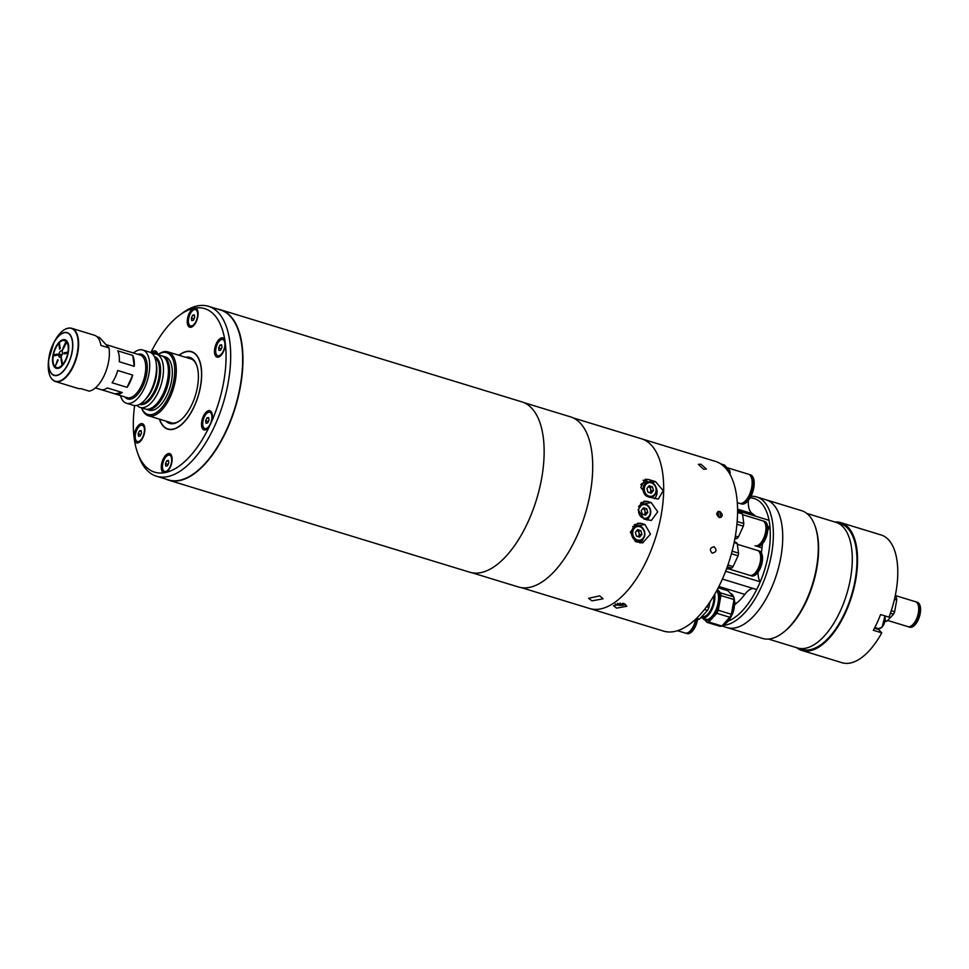 <?xml version="1.0" encoding="UTF-8"?>
<svg xmlns="http://www.w3.org/2000/svg" width="969" height="969" viewBox="0 0 969 969"><rect width="100%" height="100%" fill="white"/><g stroke="black" fill="none" stroke-linecap="round" stroke-linejoin="round"><path stroke-width="1.45" d="M162.089 355.962A27.835 13.3 107 0 1 162.756 356.132A27.835 13.3 107 0 1 164.645 393.741A27.835 13.3 107 0 1 146.489 409.366A27.835 13.3 107 0 1 145.847 409.124M141.631 407.876A32.292 15.431 -73 0 0 168.86 396.297A32.292 15.431 -73 0 0 173.73 361.861A32.292 15.431 -73 0 0 157.899 354.642L158.068 354.497A33.406 15.964 107 0 1 167.94 351.892A33.406 15.964 107 0 1 170.205 397.024A33.406 15.964 107 0 1 148.414 415.774A33.406 15.964 107 0 1 141.68 408.094L141.607 407.876M164.027 356.665A27.835 13.3 107 0 1 170.992 363.327A27.835 13.3 107 0 1 167.262 394.54A27.835 13.3 107 0 1 157.329 407.997A27.835 13.3 107 0 1 147.833 409.621M134.255 366.318A22.263 10.635 -73 0 0 132.741 355.429L117.782 350.851A22.263 10.635 -73 0 1 119.296 361.74L134.255 366.318L132.741 355.429M127.06 387.346A22.263 10.635 -73 0 0 132.692 375.076L117.733 370.497A22.263 10.635 -73 0 1 112.089 382.767L127.06 387.346L132.692 375.076M122.215 392.506L115.057 393.874A22.263 10.635 -73 0 0 115.747 394.153A22.263 10.635 -73 0 0 122.215 392.506L107.244 387.927A22.263 10.635 -73 0 1 100.788 389.574L95.41 387.927M115.057 393.874L101.515 389.744M120.471 395.594A27.835 13.3 -73 0 0 123.317 401.178A27.835 13.3 -73 0 0 126.467 403.249L133.262 405.321A27.835 13.3 -73 0 0 150.655 391.294A27.835 13.3 -73 0 0 156.118 373.44A27.835 13.3 -73 0 0 152.702 354.157A27.835 13.3 -73 0 0 149.541 352.086L142.746 350.015A27.835 13.3 -73 0 0 133.48 353.007M126.467 403.249A27.835 13.3 -73 0 0 146.089 384.136A27.835 13.3 -73 0 0 145.895 352.074A27.835 13.3 -73 0 0 142.746 350.015M137.065 405.369A27.835 13.3 -73 0 0 137.089 405.393A27.835 13.3 -73 0 0 140.251 407.464A27.835 13.3 -73 0 0 159.861 388.351A27.835 13.3 -73 0 0 159.679 356.289A27.835 13.3 -73 0 0 156.518 354.218A27.835 13.3 -73 0 0 152.714 354.182M140.251 407.464L145.18 408.966A27.835 13.3 -73 0 0 164.791 389.853A27.835 13.3 -73 0 0 164.609 357.791A27.835 13.3 -73 0 0 161.448 355.732L156.518 354.218M115.747 394.153L127.157 397.641A22.263 10.635 -73 0 0 142.855 382.355A22.263 10.635 -73 0 0 142.709 356.701A22.263 10.635 -73 0 0 140.178 355.042L128.768 351.565A22.263 10.635 -73 0 1 129.458 351.832L114.499 347.253A22.263 10.635 -73 0 0 113.809 346.987L105.948 344.576M128.768 351.565A22.263 10.635 -73 0 0 128.041 351.396M67.018 341.657L63.518 348.356A6.686 3.198 107 0 0 63.421 348.234L62.064 351.178A3.343 1.599 107 0 1 61.12 356.459L61.483 359.075A6.686 3.198 107 0 0 61.628 358.905L62.743 364.986M61.18 356.883L60.829 356.774A3.343 1.599 107 0 1 59.642 357.198A3.343 1.599 107 0 1 59.254 356.955A3.343 1.599 107 0 1 58.855 354.606L57.801 354.291M66.546 341.766A14.135 6.759 107 0 1 67.975 352.074L64.136 352.813A6.686 3.198 107 0 1 63.942 353.879L68.109 353.201M66.207 353.443L64.136 352.813M67.794 353.14A14.135 6.759 107 0 1 62.452 364.756M59.436 343.099L58.782 343.256L59.593 349.106A6.686 3.198 107 0 1 60.187 348.477L59.375 342.626A14.135 6.759 107 0 1 62.513 340.555A14.135 6.759 107 0 1 66.146 341.33L63.118 347.919A6.686 3.198 107 0 1 63.215 348.016L61.859 350.96A3.343 1.599 107 0 0 61.592 350.814A3.343 1.599 107 0 0 58.952 354.073L57.232 354.4A6.686 3.198 107 0 1 57.28 354.133L53.44 354.872L54.773 355.647M53.44 354.872A14.135 6.759 107 0 1 58.782 343.256M60.829 356.774L61.192 359.39A6.686 3.198 107 0 1 61.047 359.535L62.161 365.628M61.75 359.753L61.047 359.535M61.859 365.386A14.135 6.759 107 0 1 55.076 366.694L58.116 360.105A6.686 3.198 107 0 1 57.716 359.656L55.088 366.767M55.475 367.19L55.076 366.694A14.523 6.94 -73 0 0 55.257 366.96L54.664 366.221A14.135 6.759 107 0 1 53.247 355.95L57.086 355.199A6.686 3.198 107 0 1 57.135 354.933L61.737 355.49M57.026 362.467A18.593 8.878 107 0 1 57.11 360.965M54.676 366.258A14.135 6.759 107 0 1 54.664 366.221A14.523 6.94 -73 0 0 55.039 366.694L56.759 367.954C63.251 371.43 73.002 346.587 66.704 341.27L63.118 340.361A14.523 6.94 -73 0 1 64.305 340.143M61.955 354.993L58.952 354.073M53.804 355.09A14.523 6.94 -73 0 0 53.658 355.865M55.281 366.997A14.523 6.94 -73 0 0 55.923 367.566M67.079 328.467A27.835 13.3 107 0 1 71.67 328.285L94.381 335.226A27.835 13.3 107 0 1 97.53 337.285A27.835 13.3 107 0 1 100.933 345.461L108.988 347.919A27.835 13.3 107 0 1 104.301 375.294A27.835 13.3 107 0 1 89.112 391.125L81.057 388.666A27.835 13.3 107 0 1 78.101 388.46L55.39 381.52A27.835 13.3 107 0 1 52.241 379.448A27.835 13.3 107 0 1 51.696 378.806M108.988 347.919L99.468 337.478L96.948 336.703M217.746 309.135A89.063 42.551 107 0 1 220.69 309.801A89.063 42.551 107 0 1 226.722 430.151A89.063 42.551 107 0 1 168.618 480.164A89.063 42.551 107 0 1 165.808 479.074M220.69 309.801L521.867 401.869A89.063 42.551 107 0 1 527.899 522.218A89.063 42.551 107 0 1 469.795 572.231L168.618 480.164M224.869 340.24L224.869 340.24A10.017 4.784 -73 0 0 216.317 343.559A10.017 4.784 -73 0 0 214.839 354.4A10.017 4.784 -73 0 0 219.951 356.326A10.017 4.784 -73 0 0 223.524 351.481A10.017 4.784 -73 0 0 225.353 343.729L224.869 340.24A85.502 40.855 -73 0 0 195.484 308.009L193.182 308.457A85.502 40.855 -73 0 0 179.41 315.3A85.502 40.855 -73 0 0 150.813 352.631M178.962 355.26A40.528 19.368 107 0 1 199.699 360.965A40.528 19.368 107 0 1 194.285 406.411A40.528 19.368 107 0 1 179.822 426.009A40.528 19.368 107 0 1 159.437 419.141M159.8 419.747A40.419 19.307 -73 0 0 179.871 425.972A40.419 19.307 107 0 1 167.964 429.085A40.419 19.307 107 0 1 159.824 419.795A40.419 19.307 107 0 1 159.8 419.747M211.363 422.193A10.017 4.784 -73 0 0 211.896 413.024A10.017 4.784 -73 0 0 203.345 416.343A10.017 4.784 -73 0 0 201.867 427.184A10.017 4.784 -73 0 0 206.978 429.11A10.017 4.784 -73 0 0 209.558 426.13L211.363 422.193A85.502 40.855 -73 0 0 225.353 343.729M179.41 315.3L182.208 313.217A88.845 42.454 107 0 1 208.468 306.301A88.845 42.454 107 0 1 214.488 426.348A88.845 42.454 107 0 1 156.518 476.227A88.845 42.454 107 0 1 138.615 455.818L137.465 452.535A85.502 40.855 -73 0 0 163.894 472.811L166.196 472.363A10.017 4.784 -73 0 0 166.753 472A10.017 4.784 -73 0 0 170.326 467.155A10.017 4.784 -73 0 0 171.658 455.914A10.017 4.784 -73 0 0 163.107 459.233A10.017 4.784 -73 0 0 163.894 472.811M134.509 440.58A10.017 4.784 -73 0 0 139.488 442.106A10.017 4.784 -73 0 0 143.061 437.261A10.017 4.784 -73 0 0 144.405 426.021A10.017 4.784 -73 0 0 135.854 429.34A10.017 4.784 -73 0 0 134.025 437.08L134.509 440.58A85.502 40.855 -73 0 0 137.465 452.535M193.182 308.457A10.017 4.784 -73 0 0 189.052 313.665A10.017 4.784 -73 0 0 187.586 324.506A10.017 4.784 -73 0 0 192.698 326.432A10.017 4.784 -73 0 0 196.271 321.587A10.017 4.784 -73 0 0 197.615 310.346A10.017 4.784 -73 0 0 195.484 308.009M156.518 476.227L168.497 479.897A88.845 42.454 -73 0 0 194.757 472.981A88.845 42.454 -73 0 0 226.455 430.006A88.845 42.454 -73 0 0 238.338 330.381A88.845 42.454 -73 0 0 220.435 309.959L208.468 306.301M238.386 330.49A88.627 42.345 107 0 1 238.422 330.599A88.627 42.345 107 0 1 226.564 429.982A88.627 42.345 107 0 1 194.939 472.836A88.627 42.345 107 0 1 194.842 472.908M157.717 354.593A10.017 4.784 -73 0 0 157.378 353.237A10.017 4.784 -73 0 0 151.176 352.849M166.196 472.363A85.502 40.855 -73 0 0 209.558 426.13M134.63 405.587A85.502 40.855 -73 0 0 134.025 437.08M199.723 361.025A40.419 19.307 -73 0 0 179.604 354.969A40.419 19.307 107 0 1 179.653 354.933A40.419 19.307 107 0 1 191.596 351.783A40.419 19.307 107 0 1 199.723 361.025M159.619 419.202A40.298 19.259 -73 0 0 159.788 419.686A40.298 19.259 -73 0 0 177.981 427.05A40.298 19.259 -73 0 0 197.942 396.575A40.298 19.259 -73 0 0 198.911 359.402A40.298 19.259 -73 0 0 179.556 355.005A40.298 19.259 -73 0 0 179.144 355.32M185.479 357.258A34.509 16.485 107 0 1 196.731 365.337A34.509 16.485 107 0 1 195.314 395.691A34.509 16.485 107 0 1 179.798 420.728A34.509 16.485 107 0 1 165.953 421.14M196.889 365.785A33.624 16.061 -73 0 0 188.434 358.155M168.909 422.036A33.624 16.061 -73 0 0 180.173 420.449M212.126 413.848A8.503 4.07 -73 0 0 210.709 412.564L209.813 412.285A8.503 4.07 -73 0 0 204.253 417.058A8.503 4.07 -73 0 0 204.834 428.552A8.503 4.07 -73 0 0 210.382 423.78A8.503 4.07 -73 0 0 209.813 412.285M205.658 420.74L206.966 417.881L208.638 417.554L208.989 420.098L207.669 422.956L206.009 423.271L205.658 420.74L208.323 421.551M208.759 418.426L206.966 417.881M204.834 428.552L205.731 428.831A8.503 4.07 -73 0 0 207.632 428.552M225.123 341.1A8.503 4.07 -73 0 0 223.682 339.78L222.785 339.501A8.503 4.07 -73 0 0 217.686 343.377A8.503 4.07 -73 0 0 215.772 352.45A8.503 4.07 -73 0 0 217.807 355.768A8.503 4.07 -73 0 0 222.906 351.892A8.503 4.07 -73 0 0 224.82 342.82A8.503 4.07 -73 0 0 222.785 339.501M218.982 350.487L218.631 347.956L219.939 345.097L221.61 344.77L221.962 347.314L220.641 350.172L218.982 350.487M221.295 348.767L218.631 347.956M221.731 345.642L219.939 345.097M217.807 355.768L218.703 356.047A8.503 4.07 -73 0 0 220.617 355.768M190.554 325.875A8.503 4.07 -73 0 0 191.583 325.923A8.503 4.07 -73 0 0 197.204 317.917A8.503 4.07 -73 0 0 195.52 309.608A8.503 4.07 -73 0 0 194.49 309.559A8.503 4.07 -73 0 0 188.87 317.566A8.503 4.07 -73 0 0 190.554 325.875L191.45 326.153A8.503 4.07 -73 0 0 192.48 326.19A8.503 4.07 -73 0 0 193.352 325.875M191.365 318.062L192.686 315.204L194.357 314.877L194.708 317.42L193.388 320.279L191.717 320.594L191.365 318.062L194.03 318.874M194.466 315.749L192.686 315.204M197.846 311.17A8.503 4.07 -73 0 0 196.416 309.874L195.52 309.608M157.62 354.06A8.503 4.07 -73 0 0 156.191 352.764L155.294 352.498A8.503 4.07 -73 0 0 152.194 353.649M156.978 354.363A8.503 4.07 -73 0 0 155.294 352.498M137.344 441.549A8.503 4.07 -73 0 0 142.443 437.673A8.503 4.07 -73 0 0 144.357 428.601A8.503 4.07 -73 0 0 142.322 425.282A8.503 4.07 -73 0 0 137.223 429.158A8.503 4.07 -73 0 0 135.309 438.23A8.503 4.07 -73 0 0 137.344 441.549L138.24 441.828A8.503 4.07 -73 0 0 140.154 441.549M140.19 435.953L138.519 436.268L138.167 433.737L139.475 430.878L141.147 430.551L141.498 433.095L140.19 435.953M140.832 434.548L138.167 433.737M141.268 431.423L139.475 430.878M144.647 426.844A8.503 4.07 -73 0 0 143.218 425.548L142.322 425.282M164.609 471.443A8.503 4.07 -73 0 0 165.638 471.491A8.503 4.07 -73 0 0 171.259 463.485A8.503 4.07 -73 0 0 169.575 455.176A8.503 4.07 -73 0 0 168.545 455.127A8.503 4.07 -73 0 0 162.925 463.134A8.503 4.07 -73 0 0 164.609 471.443L165.505 471.721A8.503 4.07 -73 0 0 166.535 471.758A8.503 4.07 -73 0 0 167.407 471.443M171.901 456.738A8.503 4.07 -73 0 0 170.471 455.442L169.575 455.176M168.763 462.988L167.443 465.847L165.772 466.162L165.42 463.63L166.741 460.772L168.4 460.445L168.763 462.988M168.521 461.317L166.741 460.772M168.085 464.442L165.42 463.63M523.878 402.595L570.475 416.852A88.954 42.503 107 0 1 576.494 537.044A88.954 42.503 107 0 1 518.463 586.996L471.867 572.74M719.264 517.555L721.093 517.398L719.676 511.414L717.872 511.547L719.264 517.555C723.068 516.598 723.201 514.551 719.676 511.414C715.958 512.335 715.825 514.382 719.264 517.555M714.068 546.722C709.877 547.764 709.26 549.895 712.239 553.142C716.503 552.124 717.108 549.98 714.068 546.722C709.877 547.764 709.26 549.895 712.239 553.142C716.503 552.112 717.108 549.98 714.068 546.722M700.999 464.224L698.322 464.345L703.664 469.287L706.425 469.02L700.999 464.224M573.285 417.942L641.49 438.787A88.736 42.394 107 0 1 647.498 558.689A88.736 42.394 107 0 1 589.612 608.508L663.511 631.098A88.736 42.394 107 0 0 721.396 581.279A88.736 42.394 107 0 0 715.388 461.377L641.49 438.787A88.736 42.394 107 0 1 647.498 558.689A88.736 42.394 107 0 1 589.612 608.508L521.407 587.65M623.794 603.53L613.498 605.758L616.563 608.132L626.846 606.231L623.794 603.53M648.152 518.827A8.903 4.251 107 0 1 648.043 518.052M653.118 480.903A5.342 2.556 -73 0 0 652.924 482.162A5.342 2.556 107 0 1 653.118 480.903M649.957 479.934A66.8 31.916 107 0 1 650.393 481.908M623.019 603.324L620.124 604.426L620.172 603.033M617.435 603.299L620.124 604.426M696.602 618.27L699.4 619.13A18.375 8.782 107 0 1 697.619 619.47L695.912 618.949A11.725 5.596 -73 0 1 693.974 625.453A11.725 5.596 -73 0 1 690.945 630.104M706.583 606.703L708.92 607.418A18.375 8.782 107 0 1 707.527 610.458L699.4 619.13M707.527 610.458L704.439 609.513M709.889 602.003L708.92 607.418M714.686 594.276A15.359 7.34 107 0 1 711.343 610.785A15.359 7.34 107 0 1 702.077 617.907A15.359 7.34 107 0 1 701.023 617.386M701.096 617.326A15.189 7.255 -73 0 0 710.519 611.584A15.189 7.255 -73 0 0 714.419 594.748M713.838 595.741A14.014 6.698 107 0 1 710.471 610.446A14.014 6.698 107 0 1 702.222 616.55L701.907 616.454M702.658 618.089A16.473 7.873 -73 0 0 705.057 619.99L706.183 620.33A16.473 7.873 -73 0 0 716.927 611.088A16.473 7.873 -73 0 0 717.266 589.624M705.057 619.99A16.473 7.873 -73 0 0 715.8 610.736A16.473 7.873 -73 0 0 716.963 590.194M716.733 590.606A15.976 7.631 107 0 1 717.763 592.628A15.976 7.631 107 0 1 715.631 610.543A15.976 7.631 107 0 1 709.926 618.27A15.976 7.631 107 0 1 703.373 618.307M704.742 619.881L706.97 622.328L720.064 626.337A18.375 8.782 -73 0 0 721.844 625.986L708.751 621.989L716.878 613.316L729.972 617.314A18.375 8.782 -73 0 0 730.699 615.836A18.375 8.782 -73 0 0 731.377 614.285L718.283 610.276L720.9 595.56L733.993 599.569L731.377 614.285M716.878 613.316A18.375 8.782 -73 0 0 717.605 611.827A18.375 8.782 -73 0 0 718.283 610.276M718.223 587.795L728.107 590.824L733.618 596.868L720.524 592.871L717.375 589.406M706.97 622.328A18.375 8.782 -73 0 0 708.751 621.989M729.972 617.314L721.844 625.986L726.968 627.561A66.8 31.916 -73 0 0 774.049 581.703A66.8 31.916 -73 0 0 773.601 504.752A66.8 31.916 -73 0 0 766.031 499.798L756.68 496.94A66.8 31.916 -73 0 0 750.975 496.285M720.9 595.56A18.375 8.782 -73 0 0 720.524 592.871M733.993 599.569A18.375 8.782 -73 0 0 733.618 596.868M762.627 543.512A21.148 10.102 -73 0 0 761.973 547.86L755.081 545.741A13.021 6.226 -73 0 0 764.262 536.802A13.021 6.226 -73 0 0 764.166 521.794A13.021 6.226 -73 0 0 762.688 520.825L742.581 514.684M737.579 511.656L741.479 512.855A14.692 7.025 107 0 1 742.472 513.945L743.804 523.526A14.692 7.025 107 0 1 743.332 526.179L738.366 536.983A14.692 7.025 107 0 1 736.9 538.546L734.841 538.934M737.566 512.444L742.472 513.945M737.167 521.504L743.804 523.526M735.023 537.965L736.9 538.546M735.35 536.063L738.366 536.983M736.924 524.217L743.332 526.179M734.926 538.449A13.021 6.226 -73 0 0 735.532 538.122M755.493 545.838A13.021 6.226 -73 0 0 755.905 545.995L756.934 546.31A13.021 6.226 -73 0 0 766.104 537.371A13.021 6.226 -73 0 0 766.019 522.364A13.021 6.226 -73 0 0 764.541 521.395L763.511 521.08A13.021 6.226 -73 0 0 763.1 520.983M755.905 545.995A13.021 6.226 -73 0 0 765.074 537.056A13.021 6.226 -73 0 0 764.989 522.049A13.021 6.226 -73 0 0 763.511 521.08M760.895 542.81A11.725 5.596 -73 0 0 765.873 526.506M728.325 568.779L749.8 575.344A13.021 6.226 -73 0 0 758.981 566.405A13.021 6.226 -73 0 0 758.897 551.397A13.021 6.226 -73 0 0 757.419 550.428L737.3 544.275M734.272 541.853L736.21 542.446A14.692 7.025 107 0 1 737.203 543.536L738.535 553.129A14.692 7.025 107 0 1 738.063 555.782L733.097 566.574A14.692 7.025 107 0 1 731.631 568.137L726.435 569.142M734.114 542.592L737.203 543.536M732.104 551.167L738.535 553.129M727.283 566.804L731.631 568.137M727.925 565L733.097 566.574M731.413 553.747L738.063 555.782M750.224 575.441A13.021 6.226 -73 0 0 750.624 575.598L751.653 575.913A13.021 6.226 -73 0 0 760.835 566.962A13.021 6.226 -73 0 0 760.75 551.955A13.021 6.226 -73 0 0 759.272 550.998L758.242 550.683A13.021 6.226 -73 0 0 757.819 550.586M750.624 575.598A13.021 6.226 -73 0 0 759.805 566.647A13.021 6.226 -73 0 0 759.72 551.64A13.021 6.226 -73 0 0 758.242 550.683M755.614 572.413A11.725 5.596 -73 0 0 760.604 556.109M677.513 630.71L685.131 633.036A13.021 6.226 -73 0 0 693.622 625.72A13.021 6.226 -73 0 0 695.657 619.191M685.543 633.132A13.021 6.226 -73 0 0 685.955 633.278L686.985 633.593A13.021 6.226 -73 0 0 695.476 626.289A13.021 6.226 -73 0 0 697.559 619.445M685.955 633.278A13.021 6.226 -73 0 0 694.446 625.974A13.021 6.226 -73 0 0 696.529 619.13M737.3 502.681L739.444 503.335A15.25 7.292 -73 0 0 749.388 494.771A15.25 7.292 -73 0 0 748.359 474.168L726.835 467.591M746.82 499.18A13.723 6.565 -73 0 0 749.74 494.444A13.723 6.565 -73 0 0 752.15 481.738M739.892 503.444A15.25 7.292 -73 0 0 740.34 503.614L741.455 503.953A15.25 7.292 -73 0 0 751.411 495.389A15.25 7.292 -73 0 0 750.381 474.786L749.255 474.447A15.25 7.292 -73 0 0 748.795 474.338M740.34 503.614A15.25 7.292 -73 0 0 750.285 495.05A15.25 7.292 -73 0 0 749.255 474.447M729.003 472.69L730.141 473.042L729.923 474.265M727.21 470.074L729.839 470.886A17.26 8.249 107 0 1 730.141 473.042M720.682 463.86L724.509 465.035L729.839 470.886M782.262 633.229L783.194 632.539A65.686 31.383 -73 0 0 815.413 527.1L815.038 526.01A66.8 31.916 -73 0 0 809.151 515.617A66.8 31.916 -73 0 0 801.569 510.663L766.031 499.798A66.8 31.916 -73 0 1 770.549 590.06A66.8 31.916 -73 0 1 726.968 627.561L762.518 638.426A66.8 31.916 -73 0 0 782.262 633.229A66.8 31.916 -73 0 0 815.038 526.01M806.802 513.425L840.535 523.732A65.686 31.383 107 0 1 844.98 612.493A65.686 31.383 107 0 1 802.126 649.375L797.451 647.946A65.686 31.383 -73 0 0 843.745 602.851A65.686 31.383 -73 0 0 843.309 527.172A65.686 31.383 -73 0 0 835.859 522.303A65.686 31.383 107 0 1 840.305 611.064A65.686 31.383 107 0 1 797.451 647.946L768.393 639.055M722.414 625.38A66.8 31.916 -73 0 0 761.198 587.19A66.8 31.916 -73 0 0 756.68 496.94M722.389 579.062L756.692 589.552A64.572 30.851 -73 0 0 758.521 585.748A64.572 30.851 -73 0 0 760.253 581.812A64.572 30.851 -73 0 0 769.992 527.184A64.572 30.851 -73 0 0 769.035 520.317A64.572 30.851 -73 0 0 750.139 497.848M728.155 621.165A64.572 30.851 -73 0 0 756.692 589.552M753.107 588.462A21.148 10.102 -73 0 0 744.786 594.397A49.879 23.837 107 0 1 736.501 603.239A21.148 10.102 -73 0 0 734.478 605.165M758.012 572.291A21.148 10.102 -73 0 0 760.253 581.812L725.636 571.238M767.654 526.47L769.992 527.184A21.148 10.102 -73 0 0 767.727 530.394M761.973 547.86A49.879 23.837 107 0 1 761.355 552.802M769.035 520.317L737.579 510.699M748.322 500.464A21.148 10.102 -73 0 0 752.453 513.703A49.879 23.837 107 0 1 755.432 516.15M796.579 647.667A66.8 31.916 -73 0 0 801.799 650.429A66.8 31.916 -73 0 0 845.38 612.929A66.8 31.916 -73 0 0 840.862 522.666A66.8 31.916 -73 0 0 834.987 522.037M840.862 522.666L881.075 534.961A66.8 31.916 -73 0 1 888.997 617.132L880.579 614.552A66.8 31.916 107 0 1 877.175 622.655A66.8 31.916 107 0 1 873.348 630.274L881.766 632.842L878.774 629.559A8.903 4.251 107 0 1 878.144 628.554M801.799 650.429L842.025 662.723A66.8 31.916 -73 0 0 881.766 632.842M887.64 620.439L907.844 626.616A13.021 6.226 -73 0 0 916.347 619.3A13.021 6.226 -73 0 0 915.463 601.701L895.295 595.535M885.157 620.548L887.01 621.105A14.692 7.025 107 0 1 885.593 621.383L885.024 621.214M890.426 613.22L893.527 614.176L887.01 621.105M891.274 610.712L894.641 611.742A14.692 7.025 107 0 1 893.527 614.176M894.472 599.278L896.737 599.968L894.641 611.742M894.908 597.34L896.434 597.812A14.692 7.025 107 0 1 896.737 599.968M895.126 596.371L896.434 597.812M908.268 626.713A13.021 6.226 -73 0 0 908.668 626.87L909.697 627.185A13.021 6.226 -73 0 0 918.2 619.869A13.021 6.226 -73 0 0 917.316 602.27L916.286 601.955A13.021 6.226 -73 0 0 915.862 601.858M908.668 626.87A13.021 6.226 -73 0 0 917.171 619.554A13.021 6.226 -73 0 0 916.286 601.955M913.658 623.685A11.725 5.596 -73 0 0 916.698 619.046A11.725 5.596 -73 0 0 918.648 607.381M647.401 501.385L644.119 501.191L638.135 509.767L644.24 519.154L651.35 520.474L657.721 511.826L651.144 502.536L647.401 501.385L641.187 502.584M648.467 479.473L645.293 479.255L640.788 487.407L647.91 496.746L658.278 499.12L663.208 490.714L655.577 481.654L648.467 479.473L643.634 480.406A9.242 7.873 79.1 0 0 643.089 480.261M641.199 523.357L637.796 523.175L630.371 532.066L635.41 541.623L642.653 542.931L650.49 534.137L644.93 524.495L641.199 523.357L634.55 524.641M599.775 595.862L588.619 598.297L591.938 600.853L603.081 598.806L599.775 595.862M647.147 520.038A9.242 7.873 79.1 0 0 649.048 517.107M642.798 503.856L640.57 503.165M654.39 498.72A9.242 7.873 79.1 0 0 656.328 488.037M648.491 481.884L643.634 480.406M648.745 486.256L650.017 486.644A5.015 4.264 -100.9 0 1 650.926 487.044M651.895 482.356L655.577 481.654M639.988 542.967A9.242 7.873 79.1 0 0 643.162 539.018M636.924 525.755L634.186 524.919M646.65 496.237A7.788 6.638 -100.9 0 1 643.113 488.134A7.788 6.638 -100.9 0 1 648.261 481.932A7.788 6.638 -100.9 0 1 651.071 482.09A7.788 6.638 -100.9 0 1 656.413 489.963A7.788 6.638 -100.9 0 1 651.204 497.23C658.169 492.579 658.157 487.528 651.18 482.09A67.915 32.449 -73 0 0 650.756 480.176M636.415 536.099L639.685 537.092L641.89 534.355L640.836 530.624L637.566 529.631L635.361 532.369L636.415 536.099M641.89 534.355L639.601 534.803L638.547 531.073L636.827 530.552A3.367 2.859 79.1 0 1 638.062 536.596M638.547 531.073L640.836 530.624M639.601 534.803L638.123 536.62M645.584 504.122A7.788 6.638 -100.9 0 1 650.732 512.044A7.788 6.638 -100.9 0 1 645.524 519.202A7.788 6.638 -100.9 0 1 644.7 519.299M641.248 510.457L643.452 507.72L646.711 508.725L647.764 512.456L645.56 515.193L642.302 514.188L641.248 510.457M647.764 512.456L645.475 512.892L644.421 509.161L646.711 508.725M645.475 512.892L644.01 514.709M638.571 506.726A7.788 6.638 -100.9 0 1 642.568 503.892A7.788 6.638 -100.9 0 1 645.378 504.05M643.937 514.696A3.367 2.859 79.1 0 0 642.713 508.64M646.929 488.497L649.133 485.76L652.403 486.765L653.457 490.496L651.253 493.221L647.982 492.228L646.929 488.497M653.457 490.496L651.168 490.932L650.114 487.201L652.403 486.765M651.168 490.932L649.69 492.749M651.18 482.09L644.131 482.719A7.788 6.638 79.1 0 0 640.788 484.682M649.63 492.724A3.367 2.859 79.1 0 0 648.394 486.68M137.852 354.339A23.377 11.168 107 0 1 144.09 355.998A23.377 11.168 107 0 1 143.024 385.856A23.377 11.168 107 0 1 125.122 397.254A23.377 11.168 107 0 1 124.844 396.927M150.655 391.294L151.079 390.446A25.049 11.967 -73 0 0 155.997 374.373L156.118 373.44M132.535 375.427A24.491 11.701 -73 0 0 131.881 377.656M129.979 380.999A25.049 11.967 -73 0 0 129.64 382.973M140.493 403.843A24.491 11.701 -73 0 0 156.833 385.383A24.491 11.701 -73 0 0 156.166 358.578A24.491 11.701 -73 0 0 154.701 357.355M145.544 399.252A24.491 11.701 -73 0 0 156.324 363.981M139.621 404.352A25.049 11.967 -73 0 0 157.329 387.273A25.049 11.967 -73 0 0 157.196 358.324A25.049 11.967 -73 0 0 154.277 356.447M66.667 340.858A14.91 7.122 107 0 1 65.977 359.899A14.91 7.122 107 0 1 54.567 367.166A14.91 7.122 107 0 1 55.245 348.125A14.91 7.122 107 0 1 66.667 340.858M69.598 334.475A22.154 10.586 107 0 1 68.581 362.757A22.154 10.586 107 0 1 51.623 373.549A22.154 10.586 107 0 1 52.641 345.267A22.154 10.586 107 0 1 69.598 334.475M69.744 334.293A22.372 10.683 107 0 1 68.714 362.854A22.372 10.683 107 0 1 51.587 373.755A22.372 10.683 107 0 1 48.838 358.264A22.372 10.683 107 0 1 53.222 343.898A22.372 10.683 107 0 1 69.744 334.293M74.407 330.441A27.616 13.191 107 0 1 73.147 365.701A27.616 13.191 107 0 1 51.999 379.158A27.616 13.191 107 0 1 48.607 360.032C47.578 368.898 48.729 375.342 52.084 379.363L55.39 381.52A27.835 13.3 107 0 0 75.013 362.406A27.835 13.3 107 0 0 74.819 330.344A27.835 13.3 107 0 0 71.67 328.285C65.492 327.122 59.618 331.798 54.022 342.311A27.616 13.191 107 0 1 74.407 330.441M615.376 603.917A5.451 2.338 -178 0 0 617.326 604.922A5.451 2.338 -178 0 0 625.259 604.147M722.995 624.763A16.473 7.873 -73 0 0 731.401 615.509A16.473 7.873 -73 0 0 733.727 597.425M733.485 596.722A16.473 7.873 -73 0 0 730.323 593.258M732.516 594.905A16.255 7.764 107 0 1 734.381 606.025A16.255 7.764 107 0 1 731.643 615.521A16.255 7.764 107 0 1 731.195 616.454A16.255 7.764 107 0 1 723.431 624.617M734.127 608.011L732.092 614.661A10.368 4.954 -73 0 0 732.37 614.067A10.368 4.954 -73 0 0 734.127 608.011L734.381 606.025C735.12 598.999 733.751 594.736 730.287 593.246M736.501 603.239L734.611 602.657M744.786 594.397L718.889 586.487M752.453 513.703L737.566 509.161M874.438 628.239L878.774 629.559M874.801 627.537L878.435 628.639A7.788 3.719 -73 0 0 881.56 627.294A7.788 3.719 -73 0 0 884.649 615.799M884.697 616.005A6.904 3.295 107 0 1 882.214 626.822M644.409 503.832L651.144 502.536M638.535 525.731L644.93 524.495M639.504 525.961A7.788 6.638 -100.9 0 1 644.845 533.834A7.788 6.638 -100.9 0 1 639.637 541.102A7.788 6.638 -100.9 0 1 636.827 540.944A7.788 6.638 -100.9 0 1 631.485 533.071A7.788 6.638 -100.9 0 1 636.694 525.792A7.788 6.638 -100.9 0 1 639.504 525.961M637.445 539.999A6.904 5.875 79.1 0 0 644.421 535.13A6.904 5.875 79.1 0 0 639.806 526.724A6.904 5.875 79.1 0 0 632.83 531.593A6.904 5.875 79.1 0 0 637.445 539.999M643.319 518.088A6.904 5.875 79.1 0 0 650.308 513.231A6.904 5.875 79.1 0 0 645.681 504.825A6.904 5.875 79.1 0 0 638.704 509.682A6.904 5.875 79.1 0 0 643.319 518.088M650.175 497.436L651.204 497.23A7.788 6.638 -100.9 0 1 649.836 497.327M649.012 496.128A6.904 5.875 79.1 0 0 655.989 491.271A6.904 5.875 79.1 0 0 651.374 482.853A6.904 5.875 79.1 0 0 644.397 487.722A6.904 5.875 79.1 0 0 649.012 496.128M165.384 356.931L162.756 356.132M149.105 410.166L146.489 409.366M148.414 415.774L172.434 423.114M167.94 351.892L191.971 359.233M62.513 340.555L63.663 340.18M54.022 342.311L48.607 360.032M625.453 604.256L617.156 604.959L615.182 604.002M702.077 617.907L707.394 619.53M732.092 614.661L722.947 624.823M884.963 615.896L882.105 627.209L878.435 628.639M635.991 541.804L639.637 541.102C646.602 536.438 646.589 531.4 639.613 525.961L632.6 526.591M645.524 519.202C652.476 514.539 652.476 509.488 645.487 504.062L642.568 503.892"/></g></svg>
